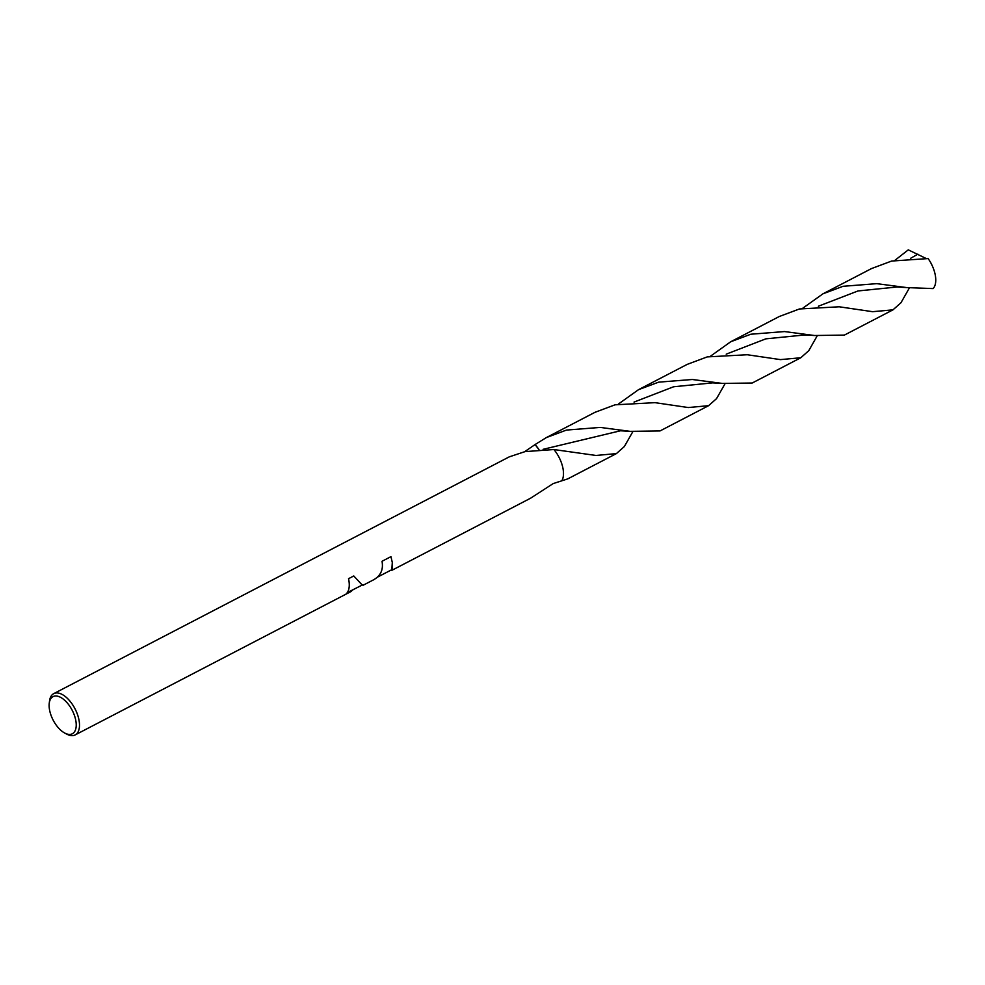 <?xml version="1.0" encoding="UTF-8"?>
<svg xmlns="http://www.w3.org/2000/svg" width="985" height="985" viewBox="0 0 985 985"><rect width="100%" height="100%" fill="white"/><g stroke="black" fill="none" stroke-linecap="round" stroke-linejoin="round"><path stroke-width="1.48" d="M49.25 703.241L49.533 700.988A23.258 11.906 62.5 0 1 53.719 693.649A23.258 11.906 62.5 0 1 59.79 693.428A23.258 11.906 62.5 0 1 77.249 713.842A23.258 11.906 62.5 0 1 75.168 734.921A23.258 11.906 62.5 0 1 69.11 735.142A23.258 11.906 62.5 0 1 66.758 734.133L64.751 733.062A20.931 10.724 62.5 0 1 49.25 703.241A20.931 10.724 62.5 0 1 58.472 696.444A20.931 10.724 62.5 0 1 75.562 719.37A20.931 10.724 62.5 0 1 66.869 733.973A20.931 10.724 62.5 0 1 64.751 733.062M632.752 431.787L624.367 446.525L616.388 453.605L596.036 455.464L553.915 449.542L525.005 451.623L509.27 456.855L53.719 693.649M524.439 451.844L535.101 444.543L538.807 449.517L535.212 444.469L546.343 437.586L566.461 430.076L600.16 427.416L630.203 431.356L660.012 430.938L708.597 405.685L688.293 407.544L655 402.656L615.046 404.823L594.94 412.333L546.343 437.586M347.299 592.601L362.739 584.794M352.901 589.916L346.117 593.906A23.258 11.906 -117.5 0 0 348.53 578.688L353.775 575.966L362.234 585.065M377.415 577.173L391.808 569.687L392.301 562.472M363.096 585.262L373.709 579.746C380.739 575.696 383.51 569.539 382.02 561.278L390.946 556.636L392.473 563.248L392.03 570.229L390.183 570.537M530.718 498.127L553.164 483.598L567.803 478.858L616.388 453.605M553.915 449.542A23.258 11.906 62.5 0 1 561.745 480.902M894.946 260.299L908.281 249.858L926.035 258.427M843.049 286.303L876.773 283.655L906.816 287.595L933.115 288.58A23.258 11.906 62.5 0 0 932.524 266.356A23.258 11.906 62.5 0 0 929.84 261.185A23.258 11.906 62.5 0 0 928.129 258.575L891.647 261.05L871.528 268.56L822.955 293.813L843.049 286.303M802.75 308.231L822.955 293.813M817.144 335.934L808.771 350.672L800.805 357.752L780.44 359.611L747.295 354.748L707.23 356.902L687.136 364.401L638.551 389.654L658.657 382.155L692.307 379.496L722.337 383.424L752.208 383.017L800.805 357.752M618.358 404.072L638.551 389.654M909.34 288.014L900.967 302.752L892.989 309.844L872.599 311.691L839.22 306.791L799.438 308.97L779.344 316.481L730.747 341.733L750.853 334.223L784.516 331.563L814.558 335.516L844.404 335.085L892.989 309.844M710.554 356.151L730.747 341.733M724.96 383.854L716.563 398.605L708.597 405.685M930.542 262.342L929.84 261.185M538.955 449.505L535.212 444.469M543.129 449.308L620.464 430.777L630.203 431.356M726.191 354.169L765.85 338.84L804.917 334.937L814.558 335.516M910.583 258.316L917.872 254.167M634.02 402.089L673.592 386.773L712.623 382.869L722.337 383.424M818.363 306.236L858.021 290.944L897.076 287.004L906.816 287.595M530.73 498.139L392.03 570.229M351.571 591.259L75.168 734.921M932.524 266.356L930.776 262.724"/></g></svg>
